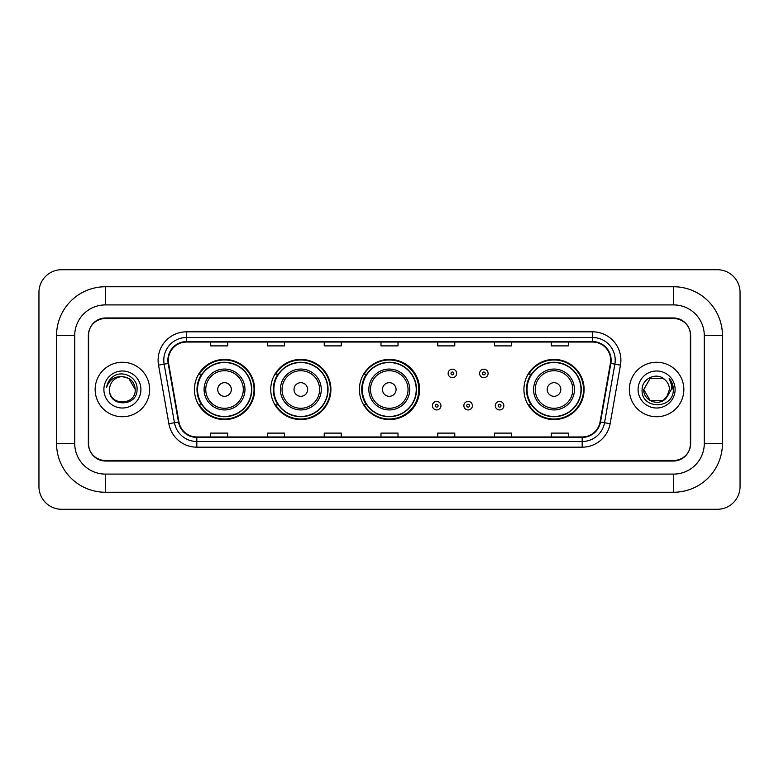 <?xml version="1.0" encoding="UTF-8"?>
<svg xmlns="http://www.w3.org/2000/svg" width="779" height="779" viewBox="0 0 779 779"><rect width="100%" height="100%" fill="white"/><g stroke="black" fill="none" stroke-linecap="round" stroke-linejoin="round"><path stroke-width="1.17" d="M523.926 389.5A30.089 30.089 0 0 0 554.015 419.589A30.089 30.089 0 0 0 584.104 389.5A30.089 30.089 0 0 0 554.015 359.411A30.089 30.089 0 0 0 523.926 389.5M359.411 389.5A30.089 30.089 0 0 0 389.5 419.589A30.089 30.089 0 0 0 419.589 389.5A30.089 30.089 0 0 0 389.5 359.411A30.089 30.089 0 0 0 359.411 389.5M270.741 389.5A30.089 30.089 0 0 0 300.83 419.589A30.089 30.089 0 0 0 330.909 389.5A30.089 30.089 0 0 0 300.83 359.411A30.089 30.089 0 0 0 270.741 389.5M194.438 389.5A30.089 30.089 0 0 0 224.527 419.589A30.089 30.089 0 0 0 254.616 389.5A30.089 30.089 0 0 0 224.527 359.411A30.089 30.089 0 0 0 194.438 389.5M201.654 404.827A27.538 27.538 0 0 1 201.654 374.173M277.957 404.827A27.538 27.538 0 0 1 277.957 374.173M366.403 404.827A27.538 27.538 0 0 1 366.403 374.173M531.142 404.827A27.538 27.538 0 0 1 531.142 374.173M673.631 286.75A48.824 48.824 0 0 1 722.454 335.574A48.824 48.824 0 0 0 673.631 286.75L105.369 286.75A48.824 48.824 0 0 0 56.546 335.574L56.546 443.426A48.824 48.824 0 0 0 105.369 492.25L673.631 492.25A48.824 48.824 0 0 0 722.454 443.426L722.454 335.574L704.284 335.574A30.654 30.654 0 0 0 673.631 304.91L105.369 304.91L673.631 304.91L673.631 286.75M673.631 492.25L673.631 474.09L105.369 474.09L673.631 474.09A30.654 30.654 0 0 0 704.284 443.426L704.284 335.574L704.284 443.426L722.454 443.426M56.546 443.426L74.716 443.426L74.716 335.574L74.716 443.426A30.654 30.654 0 0 0 105.369 474.09L105.369 492.25M673.631 318.543L105.369 318.543A17.031 17.031 0 0 0 88.339 335.574L88.339 443.426A17.031 17.031 0 0 0 105.369 460.457L673.631 460.457A17.031 17.031 0 0 0 690.661 443.426L690.661 335.574A17.031 17.031 0 0 0 673.631 318.543M105.369 286.75L105.369 304.91A30.654 30.654 0 0 0 74.716 335.574L56.546 335.574M740.05 292.427A22.708 22.708 0 0 0 717.342 269.719L61.658 269.719A22.708 22.708 0 0 0 38.95 292.427L38.95 486.573A22.708 22.708 0 0 0 61.658 509.281L717.342 509.281A22.708 22.708 0 0 0 740.05 486.573L740.05 292.427M88.621 334.999L88.621 444.001A17.031 17.031 0 0 0 105.652 461.032L673.348 461.032A17.031 17.031 0 0 0 690.379 444.001L690.379 334.999A17.031 17.031 0 0 0 673.348 317.968L105.652 317.968A17.031 17.031 0 0 0 88.621 334.999L88.621 444.001M95.155 389.5A27.246 27.246 0 0 0 122.4 416.746A27.246 27.246 0 0 0 149.646 389.5A27.246 27.246 0 0 0 122.4 362.254A27.246 27.246 0 0 0 95.155 389.5A27.246 27.246 0 0 0 122.4 416.746A27.246 27.246 0 0 0 149.646 389.5A27.246 27.246 0 0 0 122.4 362.254A27.246 27.246 0 0 0 95.155 389.5M629.354 389.5A27.246 27.246 0 0 0 656.6 416.746A27.246 27.246 0 0 0 683.845 389.5A27.246 27.246 0 0 0 656.6 362.254A27.246 27.246 0 0 0 629.354 389.5A27.246 27.246 0 0 0 656.6 416.746A27.246 27.246 0 0 0 683.845 389.5A27.246 27.246 0 0 0 656.6 362.254A27.246 27.246 0 0 0 629.354 389.5M168.322 360.21A18.17 18.17 0 0 1 186.493 342.039L592.507 342.039A18.17 18.17 0 0 1 610.395 363.365L600.064 421.945A18.17 18.17 0 0 1 582.176 436.961L196.824 436.961A18.17 18.17 0 0 1 178.936 421.945L168.605 363.365A18.17 18.17 0 0 1 168.322 360.21M167.875 360.21A18.618 18.618 0 0 0 168.157 363.442L178.488 422.023A18.618 18.618 0 0 0 196.824 437.409L582.176 437.409A18.618 18.618 0 0 0 600.512 422.023L610.843 363.442A18.618 18.618 0 0 0 592.507 341.591L186.493 341.591A18.618 18.618 0 0 0 167.875 360.21M158.536 365.137A28.385 28.385 0 0 1 186.493 331.825L592.507 331.825A28.385 28.385 0 0 1 620.464 365.137L610.132 423.718A28.385 28.385 0 0 1 582.176 447.175L196.824 447.175A28.385 28.385 0 0 1 168.868 423.718L158.536 365.137L164.135 364.153A22.708 22.708 0 0 1 186.493 337.502L592.507 337.502A22.708 22.708 0 0 1 614.865 364.153L604.543 422.734A22.708 22.708 0 0 1 582.176 441.498L196.824 441.498A22.708 22.708 0 0 1 174.457 422.734L164.135 364.153A22.708 22.708 0 0 1 163.785 360.21M690.379 444.001L690.379 334.999M600.512 422.023L604.543 422.734L614.865 364.153L620.464 365.137M380.989 342.039L380.989 345.886L398.011 345.886L398.011 342.039M324.22 342.039L324.22 345.886L341.251 345.886L341.251 342.039M267.45 342.039L267.45 345.886L284.481 345.886L284.481 342.039M210.681 342.039L210.681 345.886L227.711 345.886L227.711 342.039M437.749 342.039L437.749 345.886L454.78 345.886L454.78 342.039M494.519 342.039L494.519 345.886L511.55 345.886L511.55 342.039M551.289 342.039L551.289 345.886L568.319 345.886L568.319 342.039M398.011 436.961L398.011 433.114L380.989 433.114L380.989 436.961M341.251 436.961L341.251 433.114L324.22 433.114L324.22 436.961M284.481 436.961L284.481 433.114L267.45 433.114L267.45 436.961M227.711 436.961L227.711 433.114L210.681 433.114L210.681 436.961M454.78 436.961L454.78 433.114L437.749 433.114L437.749 436.961M511.55 436.961L511.55 433.114L494.519 433.114L494.519 436.961M568.319 436.961L568.319 433.114L551.289 433.114L551.289 436.961M135.234 389.5C136.023 406.054 108.778 406.054 109.566 389.5C108.369 407.436 137.61 407.027 137.036 389.5C138.029 377.231 122.089 369.275 112.643 376.939C109.303 379.607 107.307 383.044 106.655 387.251C109.294 379.724 114.542 376.199 122.4 376.666L128.817 378.39L135.234 389.5C136.023 406.054 108.778 406.054 109.566 389.5C108.778 406.054 136.023 406.054 135.234 389.5L128.817 378.39L122.4 376.666L128.817 378.39L135.234 389.5L128.817 378.39L122.4 376.666L128.817 378.39L135.234 389.5C134.475 381.7 130.19 377.425 122.4 376.666A12.834 12.834 0 0 0 109.566 389.5M103.889 389.5A18.511 18.511 0 0 0 122.4 408.011A18.511 18.511 0 0 0 140.911 389.5A18.511 18.511 0 0 0 122.4 370.989A18.511 18.511 0 0 0 103.889 389.5M231.344 389.5A6.816 6.816 0 0 0 224.527 382.684A6.816 6.816 0 0 0 217.721 389.5A6.816 6.816 0 0 0 224.527 396.316A6.816 6.816 0 0 0 231.344 389.5M244.966 389.5A20.439 20.439 0 0 0 224.527 369.061A20.439 20.439 0 0 0 204.088 389.5A20.439 20.439 0 0 0 224.527 409.939A20.439 20.439 0 0 0 244.966 389.5A20.439 20.439 0 0 1 224.527 409.939A20.439 20.439 0 0 1 204.088 389.5M251.49 389.5A26.963 26.963 0 0 0 224.527 362.537A26.963 26.963 0 0 0 197.564 389.5A26.963 26.963 0 0 0 224.527 416.463A26.963 26.963 0 0 0 251.49 389.5M254.051 389.5A29.524 29.524 0 0 1 199.297 404.827L202.034 404.827A27.216 27.216 0 0 0 242.542 409.91A27.216 27.216 0 0 0 242.542 369.09A27.216 27.216 0 0 0 202.034 374.173L199.297 374.173A29.524 29.524 0 0 1 254.051 389.5M307.637 389.5A6.816 6.816 0 0 0 300.83 382.684A6.816 6.816 0 0 0 294.014 389.5A6.816 6.816 0 0 0 300.83 396.316A6.816 6.816 0 0 0 307.637 389.5M321.26 389.5A20.439 20.439 0 0 0 300.83 369.061A20.439 20.439 0 0 0 280.391 389.5A20.439 20.439 0 0 0 300.83 409.939A20.439 20.439 0 0 0 321.26 389.5A20.439 20.439 0 0 1 300.83 409.939A20.439 20.439 0 0 1 280.391 389.5M327.793 389.5A26.963 26.963 0 0 0 300.83 362.537A26.963 26.963 0 0 0 273.857 389.5A26.963 26.963 0 0 0 300.83 416.463A26.963 26.963 0 0 0 327.793 389.5M330.345 389.5A29.524 29.524 0 0 1 275.6 404.827L278.337 404.827A27.216 27.216 0 0 0 318.835 409.91A27.216 27.216 0 0 0 318.835 369.09A27.216 27.216 0 0 0 278.337 374.173L275.6 374.173A29.524 29.524 0 0 1 330.345 389.5M396.083 389.5A6.816 6.816 0 0 0 389.276 382.684A6.816 6.816 0 0 0 382.46 389.5A6.816 6.816 0 0 0 389.276 396.316A6.816 6.816 0 0 0 396.083 389.5M409.705 389.5A20.439 20.439 0 0 0 389.276 369.061A20.439 20.439 0 0 0 368.837 389.5A20.439 20.439 0 0 0 389.276 409.939A20.439 20.439 0 0 0 409.705 389.5A20.439 20.439 0 0 1 389.276 409.939A20.439 20.439 0 0 1 368.837 389.5M416.239 389.5A26.963 26.963 0 0 0 389.276 362.537A26.963 26.963 0 0 0 362.303 389.5A26.963 26.963 0 0 0 389.276 416.463A26.963 26.963 0 0 0 416.239 389.5M418.79 389.5A29.524 29.524 0 0 1 364.046 404.827L366.782 404.827A27.216 27.216 0 0 0 407.281 409.91A27.216 27.216 0 0 0 407.281 369.09A27.216 27.216 0 0 0 366.782 374.173L364.046 374.173A29.524 29.524 0 0 1 418.79 389.5M560.831 389.5A6.816 6.816 0 0 0 554.015 382.684A6.816 6.816 0 0 0 547.209 389.5A6.816 6.816 0 0 0 554.015 396.316A6.816 6.816 0 0 0 560.831 389.5M574.454 389.5A20.439 20.439 0 0 0 554.015 369.061A20.439 20.439 0 0 0 533.576 389.5A20.439 20.439 0 0 0 554.015 409.939A20.439 20.439 0 0 0 574.454 389.5A20.439 20.439 0 0 1 554.015 409.939A20.439 20.439 0 0 1 533.576 389.5M580.978 389.5A26.963 26.963 0 0 0 554.015 362.537A26.963 26.963 0 0 0 527.052 389.5A26.963 26.963 0 0 0 554.015 416.463A26.963 26.963 0 0 0 580.978 389.5M583.539 389.5A29.524 29.524 0 0 1 528.785 404.827L531.521 404.827A27.216 27.216 0 0 0 572.029 409.91A27.216 27.216 0 0 0 572.029 369.09A27.216 27.216 0 0 0 531.521 374.173L528.785 374.173A29.524 29.524 0 0 1 583.539 389.5M666.366 397.826L663.017 400.61L650.183 400.61L643.766 389.5L650.183 378.39L663.017 378.39L665.003 379.801C657.116 371.544 641.974 378.36 642.11 389.5C640.669 409.306 672.783 409.832 673.309 390.464L673.338 389.5C673.29 385.293 671.888 381.593 669.132 378.409C671.225 381.846 671.965 385.547 671.342 389.5L666.522 397.631L669.434 389.5C669.356 385.624 667.885 382.392 665.003 379.801L663.017 378.39L650.183 378.39L643.766 389.5L650.183 400.61L663.017 400.61L666.366 397.826M668.002 395.391L663.017 400.61L650.183 400.61L643.766 389.5L650.183 400.61L663.017 400.61L668.002 395.391M643.766 389.5C643.113 400.873 659.2 406.872 666.172 398.05L666.522 397.631M638.089 389.5A18.511 18.511 0 0 0 656.6 408.011A18.511 18.511 0 0 0 675.111 389.5A18.511 18.511 0 0 0 656.6 370.989A18.511 18.511 0 0 0 638.089 389.5M669.258 378.555L673.329 389.987M456.66 373.433A4.255 4.255 0 0 1 452.404 377.688A4.255 4.255 0 0 1 448.139 373.433A4.255 4.255 0 0 1 452.404 369.178A4.255 4.255 0 0 1 456.66 373.433A4.255 4.255 0 0 0 452.404 369.178A4.255 4.255 0 0 0 448.139 373.433M488.112 373.433A4.255 4.255 0 0 1 483.847 377.688A4.255 4.255 0 0 1 479.591 373.433A4.255 4.255 0 0 1 483.847 369.178A4.255 4.255 0 0 1 488.112 373.433A4.255 4.255 0 0 0 483.847 369.178A4.255 4.255 0 0 0 479.591 373.433M432.413 405.684A4.255 4.255 0 0 1 436.678 401.419A4.255 4.255 0 0 1 440.933 405.684A4.255 4.255 0 0 1 436.678 409.939A4.255 4.255 0 0 1 432.413 405.684A4.255 4.255 0 0 0 436.678 409.939A4.255 4.255 0 0 0 440.933 405.684M463.865 405.684A4.255 4.255 0 0 1 468.121 401.419A4.255 4.255 0 0 1 472.386 405.684A4.255 4.255 0 0 1 468.121 409.939A4.255 4.255 0 0 1 463.865 405.684A4.255 4.255 0 0 0 468.121 409.939A4.255 4.255 0 0 0 472.386 405.684M495.317 405.684A4.255 4.255 0 0 1 499.573 401.419A4.255 4.255 0 0 1 503.838 405.684A4.255 4.255 0 0 1 499.573 409.939A4.255 4.255 0 0 1 495.317 405.684A4.255 4.255 0 0 0 499.573 409.939A4.255 4.255 0 0 0 503.838 405.684M592.507 331.825L592.507 341.591M164.135 364.153L168.157 363.442M196.824 447.175L196.824 437.409M582.176 437.409L582.176 447.175M168.868 423.718L178.488 422.023M610.843 363.442L614.865 364.153M186.493 331.825L186.493 341.591M604.543 422.734L610.132 423.718M243.301 389.5A18.774 18.774 0 0 0 224.527 370.726A18.774 18.774 0 0 0 205.753 389.5A18.774 18.774 0 0 0 224.527 408.274A18.774 18.774 0 0 0 243.301 389.5M319.604 389.5A18.774 18.774 0 0 0 300.83 370.726A18.774 18.774 0 0 0 282.056 389.5A18.774 18.774 0 0 0 300.83 408.274A18.774 18.774 0 0 0 319.604 389.5M408.05 389.5A18.774 18.774 0 0 0 389.276 370.726A18.774 18.774 0 0 0 370.502 389.5A18.774 18.774 0 0 0 389.276 408.274A18.774 18.774 0 0 0 408.05 389.5M572.789 389.5A18.774 18.774 0 0 0 554.015 370.726A18.774 18.774 0 0 0 535.241 389.5A18.774 18.774 0 0 0 554.015 408.274A18.774 18.774 0 0 0 572.789 389.5M450.983 373.433A1.422 1.422 0 0 0 452.404 374.855A1.422 1.422 0 0 0 453.816 373.433A1.422 1.422 0 0 0 452.404 372.011A1.422 1.422 0 0 0 450.983 373.433M482.435 373.433A1.422 1.422 0 0 0 483.847 374.855A1.422 1.422 0 0 0 485.268 373.433A1.422 1.422 0 0 0 483.847 372.011A1.422 1.422 0 0 0 482.435 373.433M438.09 405.684A1.422 1.422 0 0 0 436.678 404.262A1.422 1.422 0 0 0 435.257 405.684A1.422 1.422 0 0 0 436.678 407.096A1.422 1.422 0 0 0 438.09 405.684M469.542 405.684A1.422 1.422 0 0 0 468.121 404.262A1.422 1.422 0 0 0 466.709 405.684A1.422 1.422 0 0 0 468.121 407.096A1.422 1.422 0 0 0 469.542 405.684M500.994 405.684A1.422 1.422 0 0 0 499.573 404.262A1.422 1.422 0 0 0 498.161 405.684A1.422 1.422 0 0 0 499.573 407.096A1.422 1.422 0 0 0 500.994 405.684"/></g></svg>
